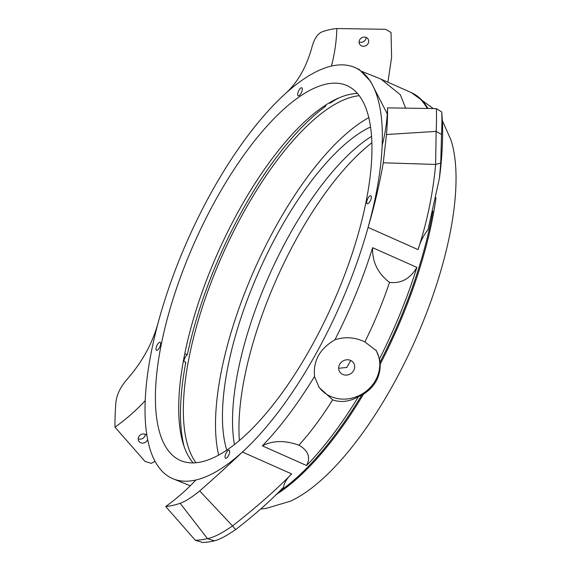 <?xml version="1.0" encoding="UTF-8"?>
<svg xmlns="http://www.w3.org/2000/svg" width="571" height="571" viewBox="0 0 571 571"><rect width="100%" height="100%" fill="white"/><g stroke="black" fill="none" stroke-linecap="round" stroke-linejoin="round"><path stroke-width="0.86" d="M229.442 450.533A4.39 1.62 -66 0 0 229.142 450.269A4.39 1.62 -66 0 0 226.102 453.146A4.39 1.62 -66 0 0 225.274 458.013A4.39 1.62 -66 0 0 225.574 458.285A4.39 1.62 -66 0 0 228.614 455.401A4.39 1.62 -66 0 0 229.442 450.533M324.578 105.749L325.677 106.242A210.578 77.62 -66 0 0 187.331 354.791L184.818 353.677M187.331 354.791A4.39 1.62 -66 0 0 183.969 361.429M160.422 342.564A4.39 1.62 -66 0 0 160.123 342.293A4.39 1.62 -66 0 0 157.082 345.177A4.39 1.62 -66 0 0 156.261 350.044A4.39 1.62 -66 0 0 156.554 350.308A4.39 1.62 -66 0 0 159.594 347.432A4.39 1.62 -66 0 0 160.422 342.564M302.08 88.055A4.39 1.62 -66 0 0 301.781 87.784A4.39 1.62 -66 0 0 298.74 90.661A4.39 1.62 -66 0 0 297.919 95.535A4.39 1.62 -66 0 0 298.212 95.8A4.39 1.62 -66 0 0 301.252 92.923A4.39 1.62 -66 0 0 302.08 88.055M325.991 104.828A4.39 1.62 -66 0 0 325.677 106.242M371.1 196.024A4.39 1.62 -66 0 0 370.8 195.753A4.39 1.62 -66 0 0 367.76 198.637A4.39 1.62 -66 0 0 366.932 203.504A4.39 1.62 -66 0 0 367.232 203.776A4.39 1.62 -66 0 0 370.272 200.892A4.39 1.62 -66 0 0 371.1 196.024M366.239 37.472A4.932 4.461 147.4 0 0 360.472 38.764A4.932 4.461 147.4 0 0 359.737 44.338A4.932 4.461 147.4 0 0 361.55 45.887A4.932 4.461 147.4 0 0 367.317 44.595A4.932 4.461 147.4 0 0 368.052 39.021A4.932 4.461 147.4 0 0 366.239 37.472M146.918 435.502A4.932 4.461 147.4 0 0 145.355 434.317A4.932 4.461 147.4 0 0 139.595 435.609A4.932 4.461 147.4 0 0 138.86 441.183A4.932 4.461 147.4 0 0 140.673 442.732A4.932 4.461 147.4 0 0 147.618 439.42M350.594 360.422A8.222 7.43 147.4 0 0 340.994 362.571A8.222 7.43 147.4 0 0 339.759 371.864A8.222 7.43 147.4 0 0 342.786 374.44A8.222 7.43 147.4 0 0 352.393 372.292A8.222 7.43 147.4 0 0 353.62 362.999A8.222 7.43 147.4 0 0 350.594 360.422M335.42 339.524C319.774 348.481 312.837 360.943 314.607 376.924L319.189 387.531L332.829 399.957C341.108 402.741 349.645 401.641 358.445 396.667L361.714 395.168A224.838 82.874 -66 0 1 278.926 491.724M364.869 341.915C355.348 337.318 345.541 336.54 335.455 339.588L335.127 339.395A224.838 82.874 114 0 0 372.627 247.7C372.135 261.761 377.759 273.323 389.501 282.388C401.113 283.751 410.235 278.748 416.88 267.378A224.838 82.874 114 0 1 379.487 358.859L376.432 350.83L364.869 341.915C374.547 322.422 382.756 302.58 389.501 282.388M318.604 386.581A34.003 30.713 147.4 0 0 330.559 396.417A34.003 30.713 147.4 0 0 369.83 387.945A34.003 30.713 147.4 0 0 375.911 350.059M360.986 98.212A205.096 75.6 -66 0 0 347.011 85.629A205.096 75.6 -66 0 0 205.018 220.22A205.096 75.6 -66 0 0 166.375 447.857A205.096 75.6 -66 0 0 180.343 460.44A205.096 75.6 -66 0 0 322.337 325.848A205.096 75.6 -66 0 0 360.986 98.212M357.46 93.487A205.096 75.6 -66 0 0 220.82 246.194A205.096 75.6 -66 0 0 189.665 458.213A205.096 75.6 -66 0 0 193.184 462.931M359.259 95.721A205.096 75.6 -66 0 0 224.018 251.468A205.096 75.6 -66 0 0 194.318 460.283A205.096 75.6 -66 0 0 196.039 462.774M368.759 117.64A205.096 75.6 -66 0 0 254.687 269.034A205.096 75.6 -66 0 0 218.686 455.144M370.515 126.983A191.935 70.747 -66 0 0 259.12 271.011A191.935 70.747 -66 0 0 226.794 450.191M371.507 136.39A191.935 70.747 -66 0 0 269.184 275.486A191.935 70.747 -66 0 0 234.445 444.623M371.835 142.771A197.416 72.767 -66 0 0 239.399 440.591M275.779 494.779A224.838 82.874 -66 0 0 363.484 394.19L362.278 394.218L361.714 395.168M427.943 108.476A224.838 82.874 -66 0 0 426.708 106.442A224.838 82.874 -66 0 0 411.391 92.652A224.838 82.874 -66 0 0 410.927 92.452M418.015 270.504A224.838 82.874 -66 0 1 380.058 362.207L379.843 362.656A223.518 82.388 -66 0 0 417.901 270.875L418.015 270.504A224.838 82.874 -66 0 0 432.882 211.241M427.236 108.461A224.838 82.874 -66 0 0 425.78 106.028A224.838 82.874 -66 0 0 410.463 92.238L381.021 79.148L400.321 94.707L405.653 108.119M260.711 509.011L265.9 508.475L290.332 501.217A213.868 78.834 -66 0 0 415.181 340.402A213.868 78.834 -66 0 0 450.962 139.981L442.468 120.888M363.484 394.19C374.747 386.86 380.329 376.831 380.222 364.112A224.838 82.874 -66 0 0 436.016 197.73M387.266 113.879L370.636 81.51L359.302 69.491L355.034 67.592A224.838 82.874 -66 0 0 331.444 66.072A224.838 82.874 -66 0 0 284.943 94.051A224.838 82.874 -66 0 0 158.638 320.966A224.838 82.874 -66 0 0 145.205 400.678A224.838 82.874 -66 0 0 157.004 464.687A224.838 82.874 -66 0 0 172.321 478.477A224.838 82.874 -66 0 0 195.91 479.997A224.838 82.874 -66 0 0 242.411 452.018A224.838 82.874 -66 0 0 368.081 227.401A224.838 82.874 -66 0 0 382.149 145.391A224.838 82.874 -66 0 0 370.351 81.382A224.838 82.874 -66 0 0 355.034 67.592M439.42 178.295C441.847 160.066 442.903 142.108 442.582 124.421L441.761 111.987A275.4 101.51 114 0 1 441.526 134.442L440.748 163.078L439.42 178.295L428.007 229.713C423.525 235.338 420.206 241.968 418.051 249.613C427.151 221.769 433.011 193.376 435.63 164.441L383.277 162.806L386.481 134.528L436.151 131.387A276.243 101.824 -66 0 0 436.38 108.618L387.552 107.869C387.188 120.474 385.382 132.986 382.149 145.391M291.638 473.909C287.006 478.191 284.301 482.645 283.516 487.256C270.297 501.038 254.323 515.163 235.602 529.617C226.523 535.848 219.471 539.581 214.432 540.83A275.094 101.395 114 0 1 202.42 542.45L195.289 540.252L165.69 506.484A258.263 95.193 -66 0 0 180.158 503.308C185.111 501.616 191.62 497.491 199.693 490.946C216.445 476.207 230.684 463.231 242.411 452.018L291.638 473.909C276.443 489.568 256.75 506.905 232.547 525.934L235.602 529.617M190.286 485.785L172.321 478.477M358.445 396.667A224.838 82.874 114 0 1 306.591 465.529C310.852 457.364 308.29 450.583 298.89 445.18C284.95 440.184 272.767 440.405 262.339 445.851L306.591 465.529M314.607 376.924L314.314 376.789A224.838 82.874 114 0 1 262.339 445.851M380.058 362.207L379.487 358.859M183.377 361.165L185.832 362.257A210.578 77.62 -66 0 0 184.062 446.329M362.3 71.561L381.021 79.148M379.843 362.656L380.222 364.112M387.909 82.21L391.606 57.307L391.042 32.518L385.668 29.299L336.847 28.55A258.263 95.193 -66 0 0 322.379 31.726C317.633 33.511 314.079 38.942 311.716 48.035C306.156 67.749 297.234 83.088 284.943 94.051M155.012 461.275L151.358 463.324L145.105 461.518L114.985 427.158C126.013 419.3 136.084 410.47 145.205 400.678M386.481 134.528A258.263 95.193 -66 0 0 387.331 121.466A258.263 95.193 -66 0 0 387.552 107.869M195.289 540.252A275.929 101.709 -66 0 0 207.487 538.624L180.158 503.308M158.638 320.966C153.156 341.943 142.878 361.115 127.797 378.473C120.681 386.41 116.705 394.504 115.87 402.741A258.263 95.193 -66 0 0 114.985 427.158M336.847 28.55C336.483 41.155 334.677 53.66 331.444 66.072M383.277 162.806C379.315 185.09 374.255 206.616 368.081 227.401L418.051 249.613M165.69 506.484C176.717 498.619 186.788 489.79 195.91 479.997M350.751 360.494L346.825 367.474L338.817 368.238M339.024 97.841A210.578 77.62 -66 0 0 330.009 103.223L329.189 102.859M199.693 490.946L232.547 525.934C222.04 533.228 213.69 537.454 207.487 538.624L214.432 540.83M436.38 108.618L441.761 111.987M138.218 438.799A4.932 4.461 147.4 0 0 145.277 434.281M366.161 37.443A4.932 4.461 -32.6 0 1 359.095 41.954M440.748 163.078L435.63 164.441L436.151 131.387L441.526 134.442M298.89 445.18C310.46 432.483 321.694 417.38 332.608 399.878M416.88 267.378L372.627 247.7M433.353 108.569L411.391 92.652"/></g></svg>
